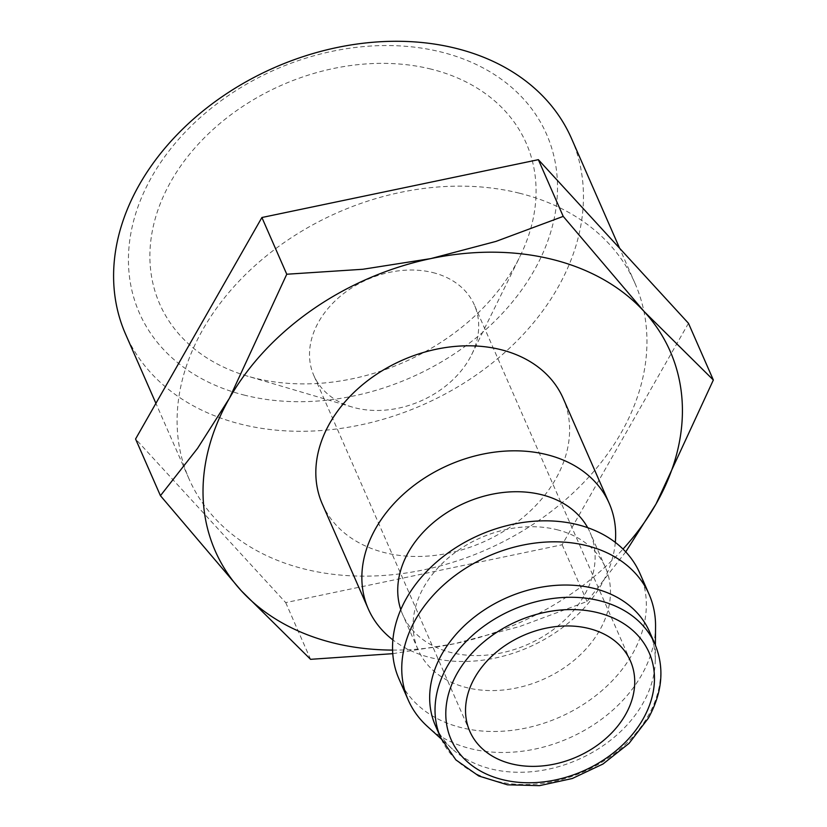 <?xml version="1.0" encoding="UTF-8"?>
<svg xmlns="http://www.w3.org/2000/svg" width="827" height="827" viewBox="0 0 827 827"><rect width="100%" height="100%" fill="white"/><g stroke="black" fill="none" stroke-linecap="round" stroke-linejoin="round"><path stroke-width="0.62" stroke-dasharray="4.13 3.1" d="M615.309 542.398A131.514 99.509 -23.7 0 1 430.836 657.692A131.514 99.509 -23.7 0 1 392.887 639.912M322.272 503.943A131.514 99.509 156.3 0 0 384.803 552.684A131.514 99.509 156.3 0 0 525.3 515.5A131.514 99.509 156.3 0 0 563.166 398.335M587.687 527.688A102.29 77.397 -23.7 0 1 590.106 532.578A102.29 77.397 -23.7 0 1 560.654 623.713A102.29 77.397 -23.7 0 1 451.377 652.627A102.29 77.397 -23.7 0 1 402.739 614.719A102.29 77.397 -23.7 0 1 400.785 609.623M556.819 529.673A102.29 77.397 -23.7 0 1 605.457 567.58A102.29 77.397 -23.7 0 1 576.005 658.716A102.29 77.397 -23.7 0 1 466.728 687.63A102.29 77.397 -23.7 0 1 418.09 649.722A102.29 77.397 -23.7 0 1 447.541 558.597A102.29 77.397 -23.7 0 1 556.819 529.673M639.891 573.349A131.514 99.509 -23.7 0 1 602.025 690.514A131.514 99.509 -23.7 0 1 461.528 727.698A131.514 99.509 -23.7 0 1 398.986 678.957M655.553 626.452A131.514 99.509 -23.7 0 1 470.728 748.693A131.514 99.509 -23.7 0 1 427.435 726.457M649.526 631.725A116.907 88.458 -23.7 0 1 655.263 660.256A116.907 88.458 -23.7 0 1 490.98 768.914A116.907 88.458 -23.7 0 1 452.493 749.148A116.907 88.458 -23.7 0 1 435.395 725.599M392.763 653.671L454.623 643.695A248.42 187.967 156.3 0 0 623.01 549.076M392.577 650.094A248.42 187.967 156.3 0 0 454.623 643.695L519.78 626.494L587.025 601.487L625.739 551.867M571.519 138.522A243.479 184.225 -23.7 0 1 501.42 355.434A243.479 184.225 -23.7 0 1 241.298 424.272A243.479 184.225 -23.7 0 1 125.528 334.046M245.061 395.296A222.349 168.243 -23.7 0 1 152.075 176.285A222.349 168.243 -23.7 0 1 440.894 51.956A222.349 168.243 -23.7 0 1 533.88 270.967A222.349 168.243 -23.7 0 1 245.061 395.296M519.253 193.156A243.479 184.225 156.3 0 0 259.14 261.983A243.479 184.225 156.3 0 0 189.032 478.895A243.479 184.225 156.3 0 0 304.801 569.121A243.479 184.225 156.3 0 0 564.924 500.294A243.479 184.225 156.3 0 0 635.022 283.382A243.479 184.225 156.3 0 0 519.253 193.156M432.717 272.548A87.683 66.336 -23.7 0 1 474.398 305.039A87.683 66.336 -23.7 0 1 471.648 354.649A87.683 66.336 -23.7 0 1 355.486 407.938A87.683 66.336 -23.7 0 1 352.147 407.029A87.683 66.336 -23.7 0 1 313.805 375.448A87.683 66.336 -23.7 0 1 339.049 297.338A87.683 66.336 -23.7 0 1 432.717 272.548M431.105 69.127A200.113 151.413 156.3 0 0 173.184 177.567A200.113 151.413 156.3 0 0 247.232 376.058A200.113 151.413 156.3 0 0 254.85 378.125A200.113 151.413 156.3 0 0 519.966 256.494A200.113 151.413 156.3 0 0 431.105 69.127M688.477 323.295L562.153 544.766L285.708 602.604L135.576 438.982M562.153 544.766L587.025 601.487M285.708 602.604L310.57 659.326M654.901 643.975A116.907 88.458 -23.7 0 1 648.203 715.8A116.907 88.458 -23.7 0 1 496.345 781.164A116.907 88.458 -23.7 0 1 440.76 737.849M605.457 567.58L590.106 532.578M655.263 660.256L655.387 645.122M189.032 478.895L155.91 403.338M630.432 660.959L474.398 305.039M352.147 407.029L247.232 376.058M471.648 354.649L519.966 256.494M469.829 731.357L313.805 375.448M635.022 283.382L619.619 248.245M452.493 749.148L441.277 738.987M418.09 649.722L402.739 614.719"/><path stroke-width="1.24" d="M392.887 639.912A131.514 99.509 -23.7 0 1 368.304 608.951A131.514 99.509 -23.7 0 1 406.171 491.786A131.514 99.509 -23.7 0 1 546.668 454.612A131.514 99.509 -23.7 0 1 609.21 503.343A131.514 99.509 -23.7 0 1 615.309 542.398M609.21 503.343L563.166 398.335A131.514 99.509 156.3 0 0 500.635 349.604A131.514 99.509 156.3 0 0 360.138 386.778A131.514 99.509 156.3 0 0 322.272 503.943L368.304 608.951M400.785 609.623A102.29 77.397 -23.7 0 1 434.878 521.33A102.29 77.397 -23.7 0 1 541.468 494.67A102.29 77.397 -23.7 0 1 587.687 527.688M441.277 738.987L427.435 726.457A131.514 99.509 -23.7 0 1 408.197 699.962L398.986 678.957A131.514 99.509 -23.7 0 1 436.863 561.791A131.514 99.509 -23.7 0 1 577.36 524.618A131.514 99.509 -23.7 0 1 639.891 573.349L649.102 594.355A131.514 99.509 -23.7 0 1 655.553 626.452L655.387 645.122M408.197 699.962A131.514 99.509 -23.7 0 1 446.063 582.797A131.514 99.509 -23.7 0 1 586.57 545.613A131.514 99.509 -23.7 0 1 649.102 594.355M440.76 737.849L435.395 725.599A116.907 88.458 -23.7 0 1 469.054 621.449A116.907 88.458 -23.7 0 1 593.941 588.4A116.907 88.458 -23.7 0 1 649.526 631.725L654.901 643.975A116.907 88.458 -23.7 0 0 599.317 600.65A116.907 88.458 -23.7 0 0 447.459 666.014A116.907 88.458 -23.7 0 0 440.76 737.849L455.873 759.889L478.75 775.984L507.437 784.802L539.504 785.65L572.274 778.517L602.997 764.003L629.068 743.359L648.285 718.281C662.51 692.499 664.712 667.73 654.901 643.975M623.01 549.076A248.42 187.967 156.3 0 0 656.007 504.036A248.42 187.967 156.3 0 0 644.109 311.49A248.42 187.967 156.3 0 0 552.116 259.347A248.42 187.967 156.3 0 0 430.815 258.593A248.42 187.967 156.3 0 0 229.43 398.252A248.42 187.967 156.3 0 0 241.329 590.798L310.57 659.326L392.763 653.671M625.739 551.867L656.007 504.036L713.35 380.017L644.109 311.49L563.218 216.385L495.973 241.401L430.815 258.593L362.805 269.271L286.762 274.233L229.43 398.252L197.57 448.337L160.438 495.693L241.329 590.798A248.42 187.967 156.3 0 0 333.322 642.941A248.42 187.967 156.3 0 0 392.577 650.094M155.91 403.338L125.528 334.046A243.479 184.225 -23.7 0 1 195.637 117.134A243.479 184.225 -23.7 0 1 455.749 48.297A243.479 184.225 -23.7 0 1 571.519 138.522L619.619 248.245M588.741 628.468A87.683 66.336 -23.7 0 1 630.432 660.959A87.683 66.336 -23.7 0 1 605.188 739.069A87.683 66.336 -23.7 0 1 511.52 763.848A87.683 66.336 -23.7 0 1 469.829 731.357A87.683 66.336 -23.7 0 1 495.073 653.247A87.683 66.336 -23.7 0 1 588.741 628.468M160.438 495.693L135.576 438.982L261.901 217.511L538.356 159.673L688.477 323.295L713.35 380.017M538.356 159.673L563.218 216.385M261.901 217.511L286.762 274.233M457.29 673.137A108.141 81.821 -23.7 0 1 597.756 612.673A108.141 81.821 -23.7 0 1 642.972 719.18A108.141 81.821 -23.7 0 1 502.506 779.644A108.141 81.821 -23.7 0 1 457.29 673.137"/></g></svg>
